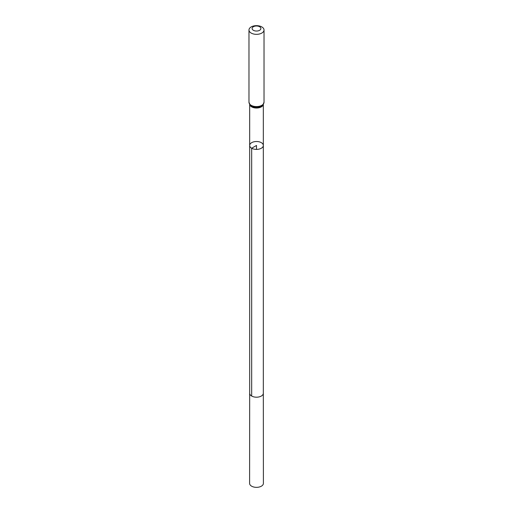 <?xml version="1.0" encoding="UTF-8"?>
<svg xmlns="http://www.w3.org/2000/svg" width="513" height="513" viewBox="0 0 513 513"><rect width="100%" height="100%" fill="white"/><g stroke="black" fill="none" stroke-linecap="round" stroke-linejoin="round"><path stroke-width="0.77" d="M249.671 145.455L249.671 393.259A6.829 3.944 180 0 1 249.671 393.253A6.829 3.944 180 0 0 256.5 397.197A6.829 3.944 180 0 0 263.329 393.259A6.829 3.944 180 0 1 263.329 393.259L263.329 145.455A6.829 3.944 180 0 1 259.116 149.097A6.829 3.944 180 0 1 251.671 148.244A6.829 3.944 180 0 1 249.671 145.455A6.829 3.944 180 0 1 253.884 141.812A6.829 3.944 180 0 1 261.329 142.665A6.829 3.944 180 0 1 263.329 145.455A6.829 3.944 180 0 1 259.116 149.097A6.829 3.944 180 0 1 251.671 148.244A6.829 3.944 180 0 1 249.671 145.455L249.671 104.485M253.396 30.305A4.393 2.533 180 0 1 255.365 26.067A4.393 2.533 180 0 1 260.739 29.17A4.393 2.533 180 0 1 253.396 30.305M251.178 33.069A7.522 4.341 180 0 1 248.978 29.991A7.522 4.341 180 0 1 256.5 25.65A7.522 4.341 180 0 1 264.022 29.991A7.522 4.341 180 0 1 259.379 34.005A7.522 4.341 180 0 1 251.178 33.069M263.329 393.259L263.4 483.368A6.9 3.982 180 0 1 256.5 487.35A6.9 3.982 180 0 1 249.6 483.368L249.671 393.259M256.5 149.398L256.5 145.455L251.671 148.244L251.671 396.042M249.722 104.562A6.829 3.944 0 0 0 251.671 106.877A6.829 3.944 0 0 0 258.732 107.813A6.829 3.944 0 0 0 263.278 104.562M251.178 105.312A7.522 4.341 180 0 1 248.978 102.241L250.209 105.159A7.176 4.142 180 0 0 251.428 106.095A7.176 4.142 180 0 0 262.791 105.159L264.022 102.241A7.522 4.341 180 0 1 259.379 106.255A7.522 4.341 180 0 1 251.178 105.312M263.329 145.455L263.329 104.485M248.978 29.991L248.978 102.241M264.022 29.991L264.022 102.241"/></g></svg>
